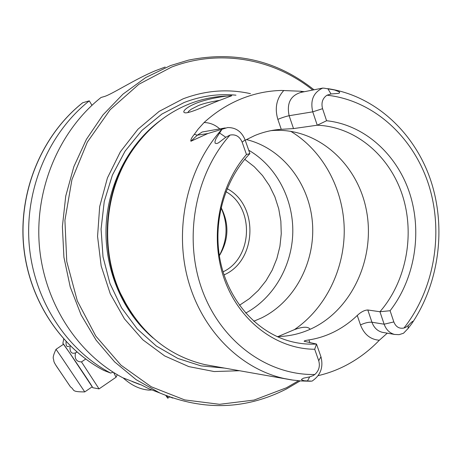 <?xml version="1.0" encoding="UTF-8"?>
<svg xmlns="http://www.w3.org/2000/svg" width="462" height="462" viewBox="0 0 462 462"><rect width="100%" height="100%" fill="white"/><g stroke="black" fill="none" stroke-linecap="round" stroke-linejoin="round"><path stroke-width="0.69" d="M184.921 109.783C186.971 107.652 190.852 105.423 196.552 103.095C211.382 97.286 232.502 95.247 231.757 95.738L218.099 100.947C205.093 106.139 188.3 113.941 184.748 112.728C183.414 112.347 183.466 111.365 184.921 109.783M219.542 100.381C210.839 101.698 203.829 103.407 198.516 105.509L191.303 109.182L188.923 111.053L187.751 112.572M245.12 139.934L242.14 142.146L246.471 154.504L249.902 153.615L245.12 139.934C241.69 131.589 235.874 127.466 227.656 127.552L207.831 133.535L190.898 141.251C190.523 139.876 191.666 137.572 194.335 134.332L198.1 129.164L204.088 122.522C215.61 112.041 228.228 104.054 241.932 98.568C254.839 93.468 267.995 90.766 281.41 90.454L300.641 91.239L301.975 92.169M322.69 88.086C313.415 92.446 310.1 100.358 312.751 111.833L322.563 108.691L326.588 120.738L317.25 125.214C355.59 126.709 389.616 155.792 402.408 195.212C415.171 234.696 406.265 281.445 379.943 311.734L384.13 324.203L371.945 322.233C368.688 321.979 364.864 322.88 360.481 324.93L357.259 315.454C361.013 311.931 364.53 310.106 367.804 309.985L379.943 311.734L390.09 310.73L393.832 321.933L384.13 324.203C386.157 329.735 389.657 333.154 394.629 334.453L399.122 334.65L403.511 333.246L408.085 328.488L411.74 323.666C415.367 318.364 410.1 323.36 408.223 325.543L405.538 327.448L403.961 328.026C434.286 289.449 443.93 233.148 428.771 185.043C413.513 137.052 373.683 100.289 326.992 95.207L330.983 93.982L338.386 93.388L339.541 92.931L339.506 91.944L334.54 89.969L324.301 88.213L322.69 88.086L301.114 92.342C290.534 95.49 286.544 103.286 289.131 115.719L312.751 111.833L317.25 125.214L293.514 128.586L280.555 129.36C271.766 130.018 263.178 132.08 254.793 135.539L245.218 140.223M318.728 360.73L320.946 356.768C323.591 367.261 320.593 375.392 311.966 381.156L304.337 380.775L301.79 379.995L301.449 379.412L303.54 378.159L309.713 376.877L313.213 375.583L314.83 374.486C318.936 370.761 320.235 366.175 318.728 360.73L314.703 349.255C276.865 349.128 239.801 321.766 224.619 279.972C209.413 238.225 218.486 186.694 246.471 154.504M278.078 336.561L294.398 329.637C302.847 326.599 308.067 326.443 310.06 329.175L310.106 329.314M224.018 274.896C256.947 260.857 259.015 205.093 227.113 188.675M223.048 271.841C252.824 258.079 254.689 207.577 225.924 191.666M245.697 313.069C273.643 298.077 292.088 265.973 292.793 232.444C293.422 198.92 276.224 166.118 248.723 150.237M253.782 321.24L261.486 317.96C294.779 301.646 315.604 261.867 312.422 222.58C309.315 183.298 282.27 148.244 246.385 139.576M277.073 336.573C289.859 336.411 302.044 333.431 313.617 327.645C353.291 307.709 375.693 256.318 366.285 209.679C357.195 162.988 316.765 127.246 272.407 130.532L270.934 130.654M227.229 96.027C214.466 96.425 201.963 99.007 189.715 103.777C166.851 112.895 147.811 128.344 132.606 150.11C104.649 190.182 99.653 248.279 120.322 293.064C139.097 331.739 167.267 355.59 204.828 364.616L214.368 366.291M250.473 93.665C227.922 88.646 205.446 90.379 183.033 98.856L159.165 111.371L137.947 129.233L120.403 151.738L107.427 177.928L99.677 206.606L97.563 236.434L101.172 265.997L110.303 293.901L124.457 318.878L142.891 339.841L164.686 355.936L188.802 366.603L214.154 371.546L239.657 370.726M219.317 255.544C227.662 239.888 228.234 223.937 221.032 207.698M219.352 255.746C228.817 239.992 229.395 223.908 221.079 207.502M313.987 89.767C277.183 60.551 235.354 50.67 188.508 60.118L170.403 65.621L145.709 77.57L122.984 94.133L102.991 114.905L86.411 139.328L73.845 166.667L65.737 196.073L62.387 226.588L63.906 257.219L70.224 286.971L81.087 314.893L96.079 340.119L114.663 361.913L136.175 379.695L159.898 393.029L148.7 388.675L141.459 384.996L122.811 377.777C77.512 353.898 44.121 302.749 39.345 245.668C34.679 188.6 59.361 130.55 101.062 97.465L104.048 96.61C111.446 94.681 135.071 79.037 155.607 70.634L165.205 67.03M357.259 315.454C350.433 322.002 342.914 327.373 334.713 331.566C326.501 335.73 317.908 338.513 308.939 339.911C305.642 340.396 304.048 340.846 304.158 341.268L316.499 344.051L314.703 349.255M318.156 375.646C327.945 373.377 337.335 369.889 346.333 365.176C358.524 358.743 369.525 350.427 379.342 340.228L387.283 333.177M242.14 142.146C239.645 136.429 235.608 134.072 230.03 135.083L225.785 137.26L218.52 142.822L216.77 143.566L215.119 143.191L214.951 141.667L216.002 138.617L222.083 129.1M304.343 91.695L300.641 91.239M322.563 108.691C321.055 102.772 322.534 98.273 326.992 95.207M390.09 310.73C414.709 279.054 422.395 232.865 409.777 193.601C397.083 154.412 364.437 124.757 326.588 120.738M393.832 321.933C395.882 326.917 399.26 328.95 403.961 328.026M249.902 153.615C223.966 180.347 212.162 223.758 220.64 262.572C229.164 301.397 256.889 332.103 289.639 341.147C298.51 343.578 307.461 344.548 316.499 344.051L320.946 356.768M103.829 370.432L103.806 370.426C60.095 347.418 28.049 298.544 23.441 244.161C18.942 189.79 42.527 134.488 82.623 102.783L89.299 100.837C48.643 133.01 24.636 189.328 29.198 244.704C33.865 300.092 66.401 349.774 110.62 373.065L103.829 370.432C60.216 347.482 28.159 298.608 23.55 244.167C19.052 189.738 42.677 134.378 82.744 102.72M113.132 372.176L110.62 373.065M89.299 100.837L91.95 105.313M139.536 384.251L140.76 384.725M139.57 384.413L132.38 381.629M165.87 395.547L167.741 398.215L167.267 396.09M165.881 395.553L167.7 398.14L167.232 396.078M123.146 377.91C131.37 385.343 139.963 389.414 148.931 390.113L151.628 389.968M92.123 386.861L92.833 387.733L99.053 388.889L116.072 377.217L113.594 372.464M92.833 387.733L90.922 384.58C84.379 374.336 62.364 341.978 62.878 343.347L63.415 344.329M99.053 388.889L81.485 361.902L85.695 359.043M76.929 352.027L75.445 353.026L76.808 351.923M75.445 353.026C74.434 358.864 76.444 361.827 81.485 361.902M70.051 345.68C69.589 351.819 71.356 354.227 75.358 352.899M66.06 341.603C65.835 345.738 66.788 347.297 68.907 346.281L68.982 346.229M61.781 357.657L56.017 349.312C51.374 359.153 53.927 358.437 53.777 360.828C53.858 362.041 55.394 364.778 58.385 369.034L70.53 386.942C75.144 389.94 70.397 391.909 84.754 391.909L61.781 357.657M84.754 391.903L92.204 386.804L69.387 352.512L63.496 344.271L56.017 349.312M225.26 127.939L202.212 131.999L197.303 135.181L190.898 141.251M194.335 134.332L197.303 135.181L207.831 133.535M408.223 325.543L408.085 328.488M239.478 305.278L249.44 298.614L258.333 290.39L265.973 280.815L272.205 270.114L276.882 258.535L279.926 246.333L281.254 233.789L280.856 221.177L278.725 208.778L274.902 196.864L269.473 185.718L262.537 175.583L254.244 166.713L244.768 159.321M294.398 329.637C325.67 308.333 344.825 268.942 344.225 228.979C343.491 189.027 322.938 150.589 290.598 131.237M132.606 150.11L131.855 151.178C104.279 190.696 99.353 247.967 119.739 292.14L128.107 307.894M160.822 120.166C128.84 143.451 107.554 184.529 106.046 227.604C104.678 270.686 123.135 312.901 153.297 338.161M139.276 141.176C98.972 187.601 96.402 267.105 133.316 315.858M235.972 95.172C218.422 93.515 201.137 95.957 184.113 102.512L161.833 114.102L141.88 130.48L125.15 151.062L112.41 175.046L104.256 201.432L101.074 229.1L103.014 256.837L109.956 283.46L121.558 307.831L137.249 328.961L156.312 346.038L177.887 358.466L201.057 365.881L224.896 368.133M300.156 380.907L286.452 388.975C245.738 409.69 203.557 411.041 159.898 393.029L172.736 398.071M312.705 90.021C273.983 58.876 220.155 48.62 171.645 67.048L138.843 84.286L110.147 109.713L87.347 142.105L71.928 179.695L64.917 220.316L66.765 261.532L77.304 300.877L95.79 336.065L120.963 365.165L151.207 386.746L184.708 399.913L219.589 404.308L254.06 400.069L286.475 387.757L298.516 380.769M221.997 129.227C188.063 166.655 174.058 226.178 187.537 277.939C201.062 329.729 240.119 368.809 284.286 378.545L293.422 380.186M230.03 135.083C194.75 174.474 183.16 238.894 202.42 290.656C221.621 342.498 268.231 375.502 314.83 374.486M309.713 376.877L307.369 381.092M309.898 342.66L308.939 339.911M360.481 324.93C364.154 334.442 370.443 339.541 379.342 340.228M383.564 332.53L382.317 332.311C377.402 331.029 373.943 327.668 371.945 322.233L367.804 309.985M219.681 128.84C215.119 124.786 209.921 122.678 204.088 122.522M219.485 132.946L225.785 137.26M281.248 129.308L277.835 119.346C274.538 108.056 276.553 98.412 283.864 90.425M277.835 119.346C282.392 117.527 286.163 116.314 289.131 115.719L293.514 128.586M327.829 88.658L330.983 93.982M169.537 396.945L167.746 398.186M167.273 396.269L166.129 395.969M70.103 386.353L55.711 365.015M128.188 308.033L120.322 293.064M272.407 130.532L280.555 129.36M310.51 381.231L301.12 380.977L291.741 379.943L204.828 364.616M327.789 88.652C374.515 95.507 413.877 131.849 430.238 178.938C446.448 226.178 439.616 281.722 412.422 322.661M394.629 334.453L383.535 332.524M169.56 396.95L167.741 398.215M117.284 374.699L116.089 377.183M62.878 343.347L63.727 339.073"/></g></svg>
